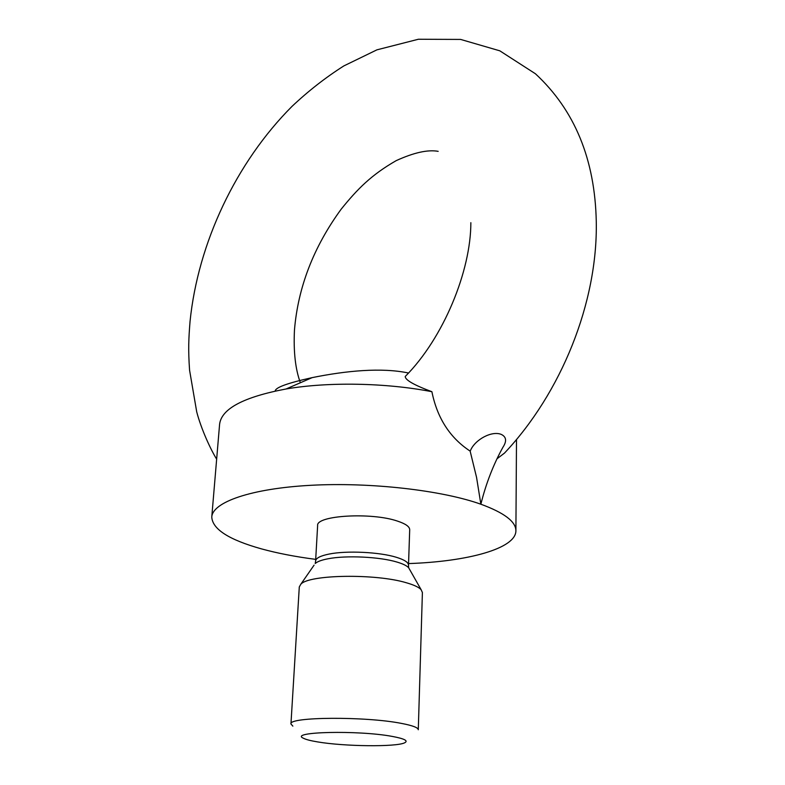 <?xml version="1.0" encoding="UTF-8"?>
<svg xmlns="http://www.w3.org/2000/svg" width="785" height="785" viewBox="0 0 785 785"><rect width="100%" height="100%" fill="white"/><g stroke="black" fill="none" stroke-linecap="round" stroke-linejoin="round"><path stroke-width="1.18" d="M406.434 375.23L405.227 376.496C405.256 380.048 414.146 385.121 431.897 391.705C437.196 418.042 449.942 437.844 470.146 451.11L470.627 450.178C475.288 439.433 492.097 430.357 501.468 434.498C506.404 436.98 506.884 441.229 502.93 447.264C493.363 464.573 486.003 483.56 480.862 504.215C504.206 512.762 515.882 521.613 515.902 530.768C515.971 548.578 467.831 561.599 408.563 563.581M290.95 723.976L299.291 586.935L300.832 584.217C308.799 574.532 375.74 573.423 406.404 582.774C413.921 584.923 418.827 587.229 421.113 589.672L422.399 592.528L418.287 729.756C418.199 727.656 412.645 725.546 401.626 723.436C365.722 716.224 287.928 716.833 290.95 723.976L292.854 726.125M392.323 736.428C404.579 738.714 408.651 740.854 404.55 742.845C395.964 747.114 343.967 746.466 317.533 741.894C310.585 740.746 305.885 739.529 303.452 738.253C288.223 731.718 358.519 730.03 392.323 736.428M315.609 560.99L317.631 525.548C315.904 515.402 371.727 512.085 397.573 521.132C405.629 523.801 409.672 526.676 409.701 529.738L408.504 565.21C408.465 562.394 404.383 559.744 396.239 557.252C379.498 552.051 346.715 550.481 329.19 554.043C320.447 555.8 315.923 558.115 315.609 560.99L315.227 563.502C317.326 561.589 321.556 560.019 327.904 558.802C345.979 555.181 379.842 556.791 397.102 562.099C402.96 563.846 406.816 565.73 408.661 567.751L409.662 569.517M497.033 458.764L504.49 453.092C561.039 393.167 597.836 302.755 596.276 221.674C595.01 159.463 574.728 110.155 535.419 73.761L499.81 50.819L460.628 39.427L418.376 39.25L376.908 49.847L343.84 65.92C325.589 77.509 308.309 91.001 291.981 106.407C236.138 162.367 197.967 242.997 190.039 321.497C188.694 338.384 188.106 349.364 189.577 370.235L196.711 411.85C201.146 428.865 210.547 449.403 216.66 459.166M315.698 559.362C295.533 556.761 277.38 553.248 261.268 548.823C228.847 539.737 212.352 529.119 211.773 516.962C212.647 502.106 251.171 488.515 310.791 485.307C370.294 482.049 441.749 490.242 480.862 504.215L476.564 477.408L470.146 451.11M211.773 516.962L219.604 424.194C221.527 408.71 243.674 396.974 286.054 388.987C328.032 381.726 385.994 382.746 431.897 391.705M275.201 391.048C275.339 387.496 287.653 383.031 312.136 377.634C345.989 370.765 381.461 367.301 408.494 373.012M314.059 565.171L300.832 584.217M470.853 222.675C470.921 270.707 443.633 337.874 405.227 376.496M408.504 565.21L408.661 567.751L421.113 589.672M516.501 439.492L515.902 530.768M438.167 151.338C427.854 149.474 413.862 152.575 396.189 160.64C371.423 174.839 357.528 188.881 341.141 209.222C313.588 247.01 298.025 287.29 294.463 330.053C293.413 351.651 295.386 369.225 300.38 382.756M312.136 377.634L286.054 388.987"/></g></svg>
